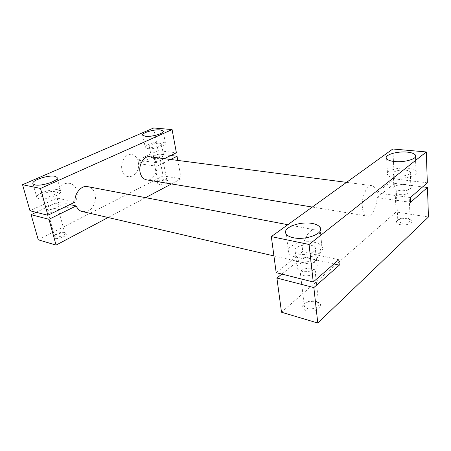 <?xml version="1.0" encoding="UTF-8"?>
<svg xmlns="http://www.w3.org/2000/svg" width="451" height="451" viewBox="0 0 451 451"><rect width="100%" height="100%" fill="white"/><g stroke="black" fill="none" stroke-linecap="round" stroke-linejoin="round"><path stroke-width="0.34" stroke-dasharray="2.25 1.69" d="M400.792 224.733C398.12 224.457 396.677 223.38 396.474 221.503C397.602 218.752 405.207 218.177 407.287 218.797L410.466 219.812C415.991 222.506 404.175 226.329 400.792 224.733M401.328 222.974L397.861 221.3L397.776 220.342C400.313 217.213 407.501 217.602 409.26 218.955L410.196 219.812C411.701 222.366 403.312 223.82 401.328 222.974M281.503 312.227L396.158 212.009L428.45 217.004M316.416 301.832L318.305 302.559C321.507 304.126 321.411 306.404 318.028 309.386C313.191 311.291 309.431 311.72 306.748 310.666C304.03 310.141 302.683 308.557 302.7 305.913C304.284 301.443 314.178 300.625 316.416 301.832M307.469 308.45C309.741 310.226 321.236 307.311 318.637 303.314L316.952 301.82C315.525 300.338 306.443 300.067 304.143 304.577L304.329 306.392L307.469 308.45M303.619 275.443C305.919 277.066 317.684 274.169 315.063 270.476L311.782 268.576C309.465 267.003 297.852 269.878 300.434 273.565L303.619 275.443M281.841 274.084L303.089 256.997C304.104 261.152 306.043 263.497 308.907 264.027C310.576 264.156 312.193 263.553 313.766 262.228C318.468 258.795 322.268 247.261 321.219 239.673C320.56 233.81 318.395 230.529 314.719 229.824C309.318 228.584 302.04 241.24 302.486 251.788L338.808 259.737M333.971 263.942L303.089 256.997M410.382 197.532L376.692 192.91C375.937 188.394 374.217 185.959 371.534 185.609C366.905 184.792 361.369 197.408 362.322 206.834C362.835 212.489 364.594 215.584 367.593 216.13C371.754 216.965 377.059 206.519 376.991 197.555L394.631 183.365L396.158 212.009M394.631 183.365L422.666 186.855M376.991 197.555L410.59 202.33M399.89 194.516C401.909 195.272 410.449 193.795 408.927 191.45L405.331 189.944C403.307 189.217 394.862 190.688 396.373 193.022L399.89 194.516M138.305 161.836L137.82 160.128C135.435 154.902 131.884 153.306 127.176 155.33C122.757 158.56 120.975 163.318 121.838 169.61C124.341 182.413 140.03 176.42 138.558 163.64L138.305 161.836M150.38 156.852C153.131 157.63 155.043 159.558 156.114 162.642L137.82 160.128L158.126 150.595L176.392 152.782M177.807 160.421L181.212 178.754L163.11 175.952L158.797 154.022L138.558 163.64L156.83 166.239C157.591 173.156 152.049 180.885 147.043 179.938M163.11 175.952L38.256 239.802M36.131 212.308L58.055 201.89C61.212 207.398 65.542 208.841 71.049 206.22C76.095 202.488 78.074 197.346 76.991 190.79C74.917 184.696 70.987 182.283 65.198 183.557C60.389 184.933 56.212 192.087 57.035 198.057M75.114 202.014L57.04 198.057L29.98 210.764M153.678 127.971L158.126 150.595M170.771 155.51L158.797 154.022M156.83 166.239L170.568 159.479M155.014 161.323C155.973 161.982 163.82 160.105 162.676 158.775L161.39 158.239C160.421 157.596 152.63 159.462 153.763 160.793L155.014 161.323M159.333 182.926C160.291 183.664 168.02 181.753 166.864 180.287L166.498 179.96C166.363 179.081 159.226 179.746 158.03 181.928L158.081 182.328L159.333 182.926M158.82 184.217L157.241 182.988C157.715 180.986 165.438 179.616 166.442 180.248L167.558 180.586C171.087 181.838 160.522 185.395 158.82 184.217M181.212 178.754L171.425 183.94M145.56 197.651L108.093 217.517M65 233.054L65.553 233.257C67.193 233.906 66.348 235.208 63.01 237.147C58.878 238.534 56.149 238.934 54.83 238.348L53.613 236.899C54.154 234.131 64.239 231.938 65 233.054M55.479 236.831C56.296 238.122 66.534 234.943 64.792 233.105L64.273 232.665C64.267 231.532 55.332 232.992 54.475 235.647L54.543 236.234L55.479 236.831M57.722 210.47L58.371 209.05L57.407 208.503C56.589 207.347 46.233 210.42 47.93 212.094L48.86 212.635C49.689 212.979 51.549 212.793 54.441 212.066M57.04 198.057L58.055 201.89L69.894 204.551M83.029 211.711L88.328 210.78C91.322 209.743 97.05 203.018 95.155 194.426C94.203 190.57 91.998 188.028 88.531 186.81M156.114 162.642L164.294 158.662M57.807 203.891C53.81 202.832 43.482 206.502 45.049 208.683L46.295 209.394C50.292 210.51 60.761 206.744 59.115 204.613L57.807 203.891M54.543 191.63L55.845 192.306C57.469 194.33 46.91 198.023 42.89 196.986L41.644 196.32C40.105 194.251 50.523 190.649 54.543 191.63M58.348 189.882L60.552 191.015C61.539 192.735 58.607 194.871 51.764 197.414C45.106 199.066 40.821 199.528 38.927 198.812L36.886 197.707C35.933 195.976 38.837 193.857 45.602 191.337C52.153 189.691 56.398 189.206 58.348 189.882M148.052 148.65C154.4 149.54 167.518 145.481 165.421 143.102L162.507 142.009C156.176 141.202 143.333 145.121 145.284 147.567L148.052 148.65M159.665 143.311L161.396 143.965C162.636 145.402 154.811 147.821 150.995 147.297L149.315 146.648C148.131 145.188 155.854 142.82 159.665 143.311M153.205 158.329C156.999 158.915 164.773 156.452 163.521 154.935L161.791 154.231C158.002 153.678 150.33 156.091 151.525 157.63L153.205 158.329M276.175 272.658L302.486 251.788M427.322 182.807L394.388 178.867L392.793 148.999M394.388 178.867L376.692 192.91M312.566 262.059C305.293 260.227 294.334 264.641 297.288 268.717C298.1 269.884 299.52 270.707 301.55 271.192C308.873 273.159 320.075 268.576 317.002 264.574C316.151 263.367 314.674 262.527 312.566 262.059M310.711 245.186C312.836 245.615 314.324 246.409 315.181 247.565C318.259 251.376 306.945 255.886 299.532 254.054C297.485 253.609 296.053 252.825 295.242 251.714C292.287 247.825 303.36 243.489 310.711 245.186M295.698 257.098C308.05 260.221 327.088 252.622 321.879 246.297C320.43 244.352 317.916 243.021 314.336 242.311C302.136 239.549 283.775 246.68 288.646 253.214C289.97 255.046 292.321 256.343 295.698 257.098M395.431 177.987C405.601 179.391 419.374 174.982 416.002 171.29C414.638 169.655 411.898 168.623 407.777 168.189C397.697 166.955 384.393 171.155 387.572 174.926C388.835 176.488 391.451 177.508 395.431 177.987M405.364 170.106C407.817 170.371 409.446 170.985 410.258 171.955C412.248 174.182 404.062 176.803 397.957 175.98C395.555 175.698 393.971 175.084 393.199 174.137C391.276 171.887 399.293 169.345 405.364 170.106M398.707 190.643C404.744 191.557 412.879 188.89 410.889 186.551C410.089 185.524 408.471 184.865 406.035 184.566C400.031 183.709 392.06 186.302 393.988 188.676C394.749 189.668 396.322 190.328 398.707 190.643M396.474 221.503L397.776 220.342M410.466 219.812L409.26 218.955M302.7 305.913L304.143 304.577M318.305 302.559L316.952 301.82M315.063 270.476L318.637 303.314M300.434 273.565L304.329 306.392M408.927 191.45L410.196 219.812M396.373 193.022L397.861 221.3M346.543 182.356L371.534 185.609M312.301 207.054L367.593 216.13M162.676 158.775L166.864 180.287M153.763 160.793L158.081 182.328M157.241 182.988L158.03 181.928M167.558 180.586L166.498 179.96M53.613 236.899L54.475 235.647M65.553 233.257L64.273 232.665M58.371 209.05L64.792 233.105M47.93 212.094L54.543 236.234M287.823 224.705L314.719 229.824M273.926 255.92L308.907 264.027M59.115 204.613L55.845 192.312M41.644 196.32L45.049 208.683M60.552 191.015L57.136 177.993M33.047 183.907L36.886 197.707M165.421 143.102L163.206 131.506M142.792 135.345L145.284 147.567M163.521 154.935L161.396 143.965M149.315 146.648L151.53 157.63M317.002 264.574L315.181 247.565M295.247 251.714L297.294 268.717M321.879 246.297L320.272 230.608M286.267 234.114L288.646 253.214M415.997 171.29L415.427 156.92M386.642 158.701L387.578 174.926M410.889 186.551L410.252 171.955M393.204 174.137L393.988 188.67"/><path stroke-width="0.68" d="M317.78 323.029L313.851 287.58L276.903 278.053L281.503 312.227L317.78 323.029L428.45 217.004L427.475 187.453L410.59 202.33L410.382 197.532L427.322 182.807L426.302 151.948L392.793 148.999L271.327 236.606L276.175 272.658L313.225 281.971L309.07 244.481L426.302 151.948M276.903 278.053L281.841 274.084M313.851 287.58L339.31 265.143L333.971 263.942M313.225 281.971L338.808 259.737L339.31 265.143M422.666 186.855L427.475 187.453M147.043 179.938C143.452 179.312 141.14 176.809 140.114 172.44C138.299 165.179 143.852 155.849 149.411 156.722L150.38 156.852M108.093 217.517L56.059 245.102L38.256 239.802L31.102 214.699L36.131 212.308M172.085 129.589L153.678 127.971L22.55 184.701L29.98 210.764L47.868 215.262L40.505 188.45L172.085 129.589L176.392 152.782L164.294 158.662M177.807 160.421L177.04 156.294L170.771 155.51M170.568 159.479L177.04 156.294M171.425 183.94L145.56 197.651M54.441 212.066L57.722 210.47M31.102 214.699L48.979 219.304L76.118 205.949C77.967 209.512 80.267 211.429 83.029 211.711L273.926 255.92M69.894 204.551L76.118 205.949M56.059 245.102L48.979 219.304M47.868 215.262L75.114 202.014C73.941 194.144 81.101 185.254 87.218 186.556L88.531 186.81M54.757 176.268L56.961 177.322C59.684 180.462 41.78 186.522 35.077 184.927L33.041 183.901C30.572 180.625 48.06 174.819 54.757 176.268M22.55 184.701L40.505 188.45M145.56 136.332L142.792 135.339C140.864 133.051 153.808 129.212 160.173 129.905L163.093 130.908C165.167 133.141 151.942 137.104 145.56 136.332M312.312 223.476C315.925 224.113 318.457 225.348 319.917 227.191C325.148 233.156 305.863 240.603 293.37 237.745C289.959 237.063 287.591 235.85 286.261 234.114C281.396 227.935 299.977 220.967 312.312 223.476M309.07 244.481L271.327 236.606M394.563 161.514C390.549 161.108 387.911 160.167 386.642 158.696C383.451 155.155 396.869 151.034 407.056 152.1C411.211 152.472 413.973 153.419 415.354 154.952C418.742 158.419 404.84 162.743 394.563 161.514M149.411 156.728L346.543 182.356M147.037 179.938L312.301 207.054M87.223 186.556L287.823 224.705M57.136 177.993L56.956 177.322M163.206 131.506L163.087 130.908M320.272 230.608L319.917 227.191M415.427 156.92L415.348 154.952"/></g></svg>
